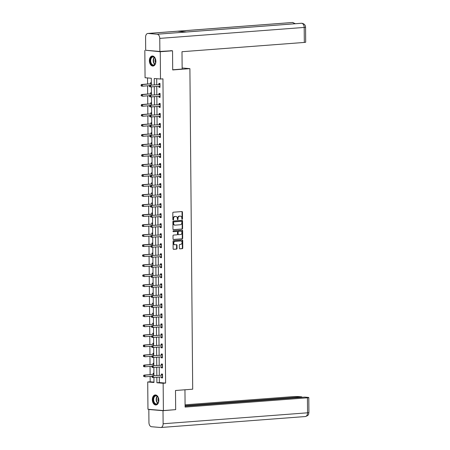 <?xml version="1.0" encoding="UTF-8"?>
<svg xmlns="http://www.w3.org/2000/svg" width="450" height="450" viewBox="0 0 450 450"><rect width="100%" height="100%" fill="white"/><g stroke="black" fill="none" stroke-linecap="round" stroke-linejoin="round"><path stroke-width="0.67" d="M182.183 219.319A0.444 0.337 94.8 0 0 182.514 218.852L182.458 212.153A0.63 0.484 94.8 0 0 181.969 211.562L173.289 212.22A0.63 0.484 94.8 0 0 172.817 212.884L172.873 219.583A0.444 0.337 94.8 0 0 173.548 219.532L173.542 218.666A2.025 1.541 94.8 0 1 175.067 216.534L175.787 216.478A2.025 1.541 94.8 0 1 175.978 216.478A2.025 1.541 94.8 0 1 177.351 218.379L177.356 219.246A0.444 0.337 94.8 0 0 178.031 219.195L178.026 218.329A2.025 1.541 94.8 0 1 179.55 216.191L180.276 216.135A2.025 1.541 94.8 0 1 180.461 216.135A2.025 1.541 94.8 0 1 181.834 218.036L181.839 218.903A0.444 0.337 94.8 0 0 182.183 219.319M181.941 219.206A0.444 0.337 94.8 0 0 182.098 218.818L182.042 212.119A0.63 0.484 94.8 0 0 181.772 211.573M172.974 219.887A0.444 0.337 94.8 0 0 173.132 219.499L173.121 218.632L173.542 218.666M177.458 219.549A0.444 0.337 94.8 0 0 177.615 219.156L177.609 218.289L178.026 218.329M152.331 399.684A5.029 3.24 85.7 0 1 155.205 394.948A5.029 3.24 85.7 0 1 158.839 400.236A5.029 3.24 85.7 0 1 155.964 404.972A5.029 3.24 85.7 0 1 152.331 399.684M149.377 60.756A5.029 3.24 85.7 0 1 152.246 56.019A5.029 3.24 85.7 0 1 155.88 61.307A5.029 3.24 85.7 0 1 153.006 66.043A5.029 3.24 85.7 0 1 149.377 60.756M179.37 248.259A0.63 0.484 94.8 0 0 179.859 248.85L182.295 248.67A0.63 0.484 94.8 0 0 182.773 248.001L182.706 240.559A0.63 0.484 94.8 0 0 182.216 239.968L173.537 240.626A0.63 0.484 94.8 0 0 173.064 241.29L173.126 248.732A0.63 0.484 94.8 0 0 173.616 249.328L176.558 249.103A0.63 0.484 94.8 0 0 177.036 248.434L177.007 245.25A0.63 0.484 94.8 0 0 176.518 244.659L175.061 244.766A1.693 1.288 94.8 0 1 174.904 244.766A1.693 1.288 94.8 0 1 173.756 243.079A1.693 1.288 94.8 0 1 175.028 241.397L180.743 240.964A1.693 1.288 94.8 0 1 180.9 240.964A1.693 1.288 94.8 0 1 182.047 242.651A1.693 1.288 94.8 0 1 180.771 244.333L179.82 244.406A0.63 0.484 94.8 0 0 179.342 245.076L179.37 248.259M170.713 50.642L172.536 50.799L172.704 69.941L189.9 68.636L192.696 389.194L175.5 390.493L175.669 409.641L163.389 410.569L147.954 409.264L147.718 381.966L153.973 382.494L153.928 377.471M172.536 50.799L160.256 51.727L160.493 79.031L154.237 78.502L154.294 84.859M159.3 377.066L159.351 382.556L165.606 383.085L162.951 78.846L160.493 79.031M165.606 383.085L163.148 383.271L163.389 410.569M182.126 229.056A0.63 0.484 94.8 0 0 182.599 228.392L182.537 220.95A0.63 0.484 94.8 0 0 182.047 220.354L173.368 221.012A0.63 0.484 94.8 0 0 172.89 221.681L172.958 229.123A0.63 0.484 94.8 0 0 173.441 229.714L181.704 229.022A0.63 0.484 94.8 0 0 182.183 228.352L182.121 220.916A0.63 0.484 94.8 0 0 181.845 220.371M182.621 230.754L182.683 238.196A0.63 0.484 94.8 0 1 182.211 238.86L173.531 239.524A0.63 0.484 94.8 0 1 173.042 238.928L173.014 235.744A0.63 0.484 94.8 0 1 173.492 235.074L177.013 234.81A0.63 0.484 94.8 0 0 177.486 234.141L177.469 232.031A0.63 0.484 94.8 0 0 176.979 231.435L173.317 231.711A0.444 0.337 94.8 0 1 173.306 230.833L182.132 230.164A0.63 0.484 94.8 0 1 182.621 230.754L182.205 230.721L182.267 238.162L182.683 238.196M189.9 68.636L182.143 67.978M156.701 78.711L156.752 84.673M156.769 86.445L156.836 94.697M156.853 96.469L156.926 104.715M156.943 106.487L157.011 114.739M157.028 116.511L157.101 124.757M157.118 126.529L157.191 134.781M157.202 136.553L157.275 144.799M157.292 146.576L157.365 154.822M157.376 156.594L157.449 164.846M157.466 166.618L157.539 174.864M157.551 176.636L157.624 184.888M157.641 186.66L157.714 194.906M157.731 196.684L157.798 204.93M157.815 206.702L157.888 214.948M157.905 216.726L157.972 224.972M157.989 226.744L158.062 234.996M158.079 236.768L158.153 245.014M158.164 246.786L158.237 255.037M158.254 256.809L158.327 265.056M158.338 266.833L158.411 275.079M158.428 276.851L158.501 285.097M158.513 286.875L158.586 295.121M158.602 296.893L158.676 305.145M158.692 306.917L158.76 315.163M158.777 316.935L158.85 325.187M158.867 326.959L158.934 335.205M158.951 336.983L159.024 345.229M159.041 347.001L159.114 355.252M159.126 357.024L159.199 365.271M159.216 367.043L159.289 375.294M158.951 86.282L158.963 87.238L160.003 87.323L159.969 83.469L158.929 83.385L158.934 84.42M159.041 96.3L159.047 97.256L160.093 97.346L160.059 93.493L159.013 93.403L159.024 94.444M159.126 106.324L159.137 107.28L160.178 107.37L160.144 103.511L159.103 103.427L159.109 104.468M159.216 116.342L159.221 117.304L160.268 117.388L160.234 113.535L159.188 113.445L159.199 114.486M159.3 126.366L159.311 127.322L160.352 127.412L160.318 123.559L159.278 123.469L159.289 124.509M159.39 136.389L159.396 137.346L160.442 137.43L160.408 133.577L159.362 133.487L159.373 134.528M159.48 146.407L159.486 147.364L160.526 147.454L160.493 143.601L159.452 143.511L159.463 144.551M159.564 156.431L159.576 157.388L160.616 157.477L160.583 153.619L159.542 153.534L159.547 154.569M159.654 166.449L159.66 167.406L160.701 167.496L160.667 163.643L159.626 163.553L159.638 164.593M159.739 176.473L159.75 177.429L160.791 177.519L160.757 173.661L159.716 173.576L159.722 174.617M159.829 186.491L159.834 187.453L160.881 187.537L160.847 183.684L159.801 183.594L159.812 184.635M159.913 196.515L159.924 197.471L160.965 197.561L160.931 193.708L159.891 193.618L159.896 194.659M160.003 206.539L160.009 207.495L161.055 207.579L161.021 203.726L159.975 203.642L159.986 204.677M160.088 216.557L160.099 217.513L161.139 217.603L161.106 213.75L160.065 213.66L160.071 214.701M160.178 226.581L160.183 227.537L161.229 227.627L161.196 223.768L160.149 223.684L160.161 224.724M160.262 236.599L160.273 237.555L161.314 237.645L161.28 233.792L160.239 233.702L160.251 234.743M160.352 246.623L160.357 247.579L161.404 247.669L161.37 243.81L160.324 243.726L160.335 244.766M160.442 256.641L160.447 257.602L161.488 257.687L161.454 253.834L160.414 253.744L160.425 254.784M160.526 266.664L160.537 267.621L161.578 267.711L161.544 263.858L160.504 263.767L160.509 264.808M160.616 276.688L160.622 277.644L161.662 277.729L161.629 273.876L160.588 273.791L160.599 274.826M160.701 286.706L160.712 287.662L161.752 287.752L161.719 283.899L160.678 283.809L160.684 284.85M160.791 296.73L160.796 297.686L161.843 297.776L161.809 293.918L160.763 293.833L160.774 294.874M160.875 306.748L160.886 307.704L161.927 307.794L161.893 303.941L160.852 303.851L160.858 304.892M160.965 316.772L160.971 317.728L162.017 317.818L161.983 313.965L160.937 313.875L160.948 314.916M161.049 326.796L161.061 327.752L162.101 327.836L162.067 323.983L161.027 323.893L161.032 324.934M161.139 336.814L161.145 337.77L162.191 337.86L162.157 334.007L161.111 333.917L161.123 334.957M161.224 346.838L161.235 347.794L162.276 347.878L162.242 344.025L161.201 343.941L161.213 344.976M161.314 356.856L161.319 357.812L162.366 357.902L162.332 354.049L161.291 353.959L161.297 354.999M161.404 366.879L161.409 367.836L162.45 367.926L162.416 364.067L161.376 363.983L161.387 365.023M161.488 376.897L161.499 377.859L162.54 377.944L162.506 374.091L161.466 374.001L161.471 375.041M147.521 77.934L147.578 84.032M147.594 85.804L147.662 94.05M147.679 95.828L147.752 104.074M147.769 105.846L147.842 114.092M147.853 115.869L147.926 124.116M147.943 125.888L148.016 134.139M148.028 135.911L148.101 144.157M148.118 145.929L148.191 154.181M148.202 155.953L148.275 164.199M148.292 165.977L148.365 174.223M148.382 175.995L148.449 184.247M148.466 186.019L148.539 194.265M148.556 196.037L148.624 204.289M148.641 206.061L148.714 214.307M148.731 216.079L148.804 224.331M148.815 226.102L148.888 234.349M148.905 236.126L148.978 244.373M148.989 246.144L149.062 254.396M149.079 256.168L149.153 264.414M149.164 266.186L149.237 274.438M149.254 276.21L149.327 284.456M149.344 286.234L149.411 294.48M149.428 296.252L149.501 304.498M149.518 306.276L149.586 314.522M149.602 316.294L149.676 324.546M149.692 326.317L149.766 334.564M149.777 336.336L149.85 344.588M149.867 346.359L149.94 354.606M149.951 356.383L150.024 364.629M150.041 366.401L150.114 374.647M150.131 376.425L150.176 381.78L153.973 382.101M151.357 82.744L150.587 82.676L150.598 83.717M151.447 92.762L150.671 92.7L150.683 93.741M151.532 102.786L150.761 102.718L150.773 103.759M151.622 112.809L150.851 112.742L150.857 113.782M151.706 122.828L150.936 122.76L150.947 123.801M151.796 132.851L151.026 132.784L151.031 133.824M151.881 142.869L151.11 142.808L151.121 143.848M151.971 152.893L151.2 152.826L151.206 153.866M152.061 162.911L151.284 162.849L151.296 163.89M152.145 172.935L151.374 172.868L151.38 173.908M152.235 182.959L151.459 182.891L151.47 183.932M152.319 192.977L151.549 192.915L151.56 193.95M152.409 203.001L151.633 202.933L151.644 203.974M152.494 213.019L151.723 212.957L151.734 213.998M152.584 223.042L151.813 222.975L151.819 224.016M152.668 233.061L151.898 232.999L151.909 234.039M152.758 243.084L151.987 243.017L151.993 244.058M152.848 253.108L152.072 253.041L152.083 254.081M152.933 263.126L152.162 263.064L152.167 264.099M153.023 273.15L152.246 273.082L152.257 274.123M153.107 283.168L152.336 283.106L152.342 284.147M153.197 293.192L152.421 293.124L152.432 294.165M153.281 303.21L152.511 303.148L152.522 304.189M153.371 313.234L152.601 313.166L152.606 314.207M153.456 323.257L152.685 323.19L152.696 324.231M153.546 333.276L152.775 333.214L152.781 334.249M153.63 343.299L152.859 343.232L152.871 344.272M153.72 353.317L152.949 353.256L152.955 354.296M153.81 363.341L153.034 363.274L153.045 364.314M153.894 373.365L153.124 373.298L153.129 374.338M146.273 50.316L160.256 51.727M150.176 381.78L147.718 381.966M151.38 85.078L151.318 78.255L145.063 77.726L144.827 50.422M153.917 375.699L153.844 367.453M153.827 365.681L153.754 357.429M153.743 355.657L153.669 347.411M153.653 345.634L153.579 337.387M153.568 335.616L153.495 327.364M153.478 325.592L153.405 317.346M153.388 315.574L153.321 307.322M153.304 305.55L153.231 297.304M153.214 295.526L153.146 287.28M153.129 285.508L153.056 277.262M153.039 275.484L152.966 267.238M152.955 265.466L152.882 257.214M152.865 255.442L152.792 247.196M152.781 245.424L152.708 237.172M152.691 235.401L152.618 227.154M152.606 225.377L152.533 217.131M152.516 215.359L152.443 207.112M152.426 205.335L152.359 197.089M152.342 195.317L152.269 187.065M152.252 185.293L152.184 177.047M152.167 175.275L152.094 167.023M152.078 165.251L152.004 157.005M151.993 155.227L151.92 146.981M151.903 145.209L151.83 136.957M151.819 135.186L151.746 126.939M151.729 125.168L151.656 116.916M151.639 115.144L151.571 106.897M151.554 105.126L151.481 96.874M151.464 95.102L151.397 86.856M156.847 377.252L156.893 382.742L163.148 383.271M154.311 86.631L154.384 94.883M154.395 96.654L154.468 104.901M154.485 106.672L154.558 114.924M154.569 116.696L154.643 124.942M154.659 126.72L154.732 134.966M154.749 136.738L154.817 144.99M154.834 146.762L154.907 155.008M154.924 156.78L154.991 165.032M155.008 166.804L155.081 175.05M155.098 176.822L155.171 185.074M155.183 186.846L155.256 195.092M155.273 196.869L155.346 205.116M155.357 206.888L155.43 215.139M155.447 216.911L155.52 225.157M155.537 226.929L155.604 235.181M155.621 236.953L155.694 245.199M155.711 246.977L155.779 255.223M155.796 256.995L155.869 265.241M155.886 267.019L155.959 275.265M155.97 277.037L156.043 285.289M156.06 287.061L156.133 295.307M156.144 297.079L156.218 305.331M156.234 307.103L156.308 315.349M156.319 317.126L156.392 325.373M156.409 327.144L156.482 335.391M156.499 337.168L156.566 345.414M156.583 347.186L156.656 355.438M156.673 357.21L156.741 365.456M156.757 367.228L156.831 375.48M159.351 382.556L156.893 382.742M158.963 87.238L160.003 87.159M159.047 97.256L160.088 97.177M159.137 107.28L160.178 107.201M159.221 117.304L160.262 117.219M159.311 127.322L160.352 127.243M159.396 137.346L160.442 137.267M159.486 147.364L160.526 147.285M159.576 157.388L160.616 157.309M159.66 167.406L160.701 167.327M159.75 177.429L160.791 177.351M159.834 187.453L160.875 187.374M159.924 197.471L160.965 197.393M160.009 207.495L161.049 207.416M160.099 217.513L161.139 217.434M160.183 227.537L161.224 227.458M160.273 237.555L161.314 237.476M160.357 247.579L161.404 247.5M160.447 257.602L161.488 257.524M160.537 267.621L161.578 267.542M160.622 277.644L161.662 277.566M160.712 287.662L161.752 287.584M160.796 297.686L161.837 297.608M160.886 307.704L161.927 307.626M160.971 317.728L162.011 317.649M161.061 327.752L162.101 327.673M161.145 337.77L162.186 337.691M161.235 347.794L162.276 347.715M161.319 357.812L162.366 357.733M161.409 367.836L162.45 367.757M161.499 377.859L162.54 377.775M180.231 216.135A2.025 1.541 94.8 0 0 180.045 216.101A2.025 1.541 94.8 0 0 179.854 216.101L180.276 216.135M177.609 218.289A2.025 1.541 94.8 0 1 179.134 216.157L179.854 216.101M175.748 216.472A2.025 1.541 94.8 0 0 175.562 216.444A2.025 1.541 94.8 0 0 175.371 216.444L175.787 216.478M173.121 218.632A2.025 1.541 94.8 0 1 174.651 216.495L175.371 216.444M173.227 229.663L181.704 229.022M181.868 221.692A0.444 0.337 94.8 0 0 181.524 221.276L173.908 221.856A0.444 0.337 94.8 0 0 173.571 222.322L173.582 223.239A2.025 1.541 94.8 0 0 174.954 225.141A2.025 1.541 94.8 0 0 175.14 225.141L180.349 224.741A2.025 1.541 94.8 0 0 181.873 222.609L181.868 221.692M181.187 221.248A0.444 0.337 94.8 0 0 181.108 221.243L181.524 221.276M174.954 225.141L174.538 225.101A2.025 1.541 94.8 0 1 173.166 223.206L173.154 222.289A0.444 0.337 94.8 0 1 173.486 221.822L181.108 221.243M173.312 239.473L181.794 238.826A0.63 0.484 94.8 0 0 182.267 238.162M176.681 231.412A0.63 0.484 94.8 0 0 176.563 231.401L173.138 231.66M180.664 234.534A1.693 1.288 94.8 0 0 181.935 232.852A1.693 1.288 94.8 0 0 180.793 231.159A1.693 1.288 94.8 0 0 180.636 231.159L178.622 231.311A0.63 0.484 94.8 0 0 178.144 231.981L178.161 234.09A0.63 0.484 94.8 0 0 178.65 234.686L180.664 234.534M180.529 231.148A1.693 1.288 94.8 0 0 180.377 231.126A1.693 1.288 94.8 0 0 180.219 231.126L180.636 231.159M178.532 234.675L178.234 234.647A0.63 0.484 94.8 0 1 177.744 234.056L177.727 231.941A0.63 0.484 94.8 0 1 178.206 231.278L180.219 231.126M182.205 230.721A0.63 0.484 94.8 0 0 181.935 230.175M180.641 240.953A1.693 1.288 94.8 0 0 180.484 240.924A1.693 1.288 94.8 0 0 180.326 240.924L180.743 240.964M174.639 244.732A1.693 1.288 94.8 0 1 174.482 244.732A1.693 1.288 94.8 0 1 173.34 243.039A1.693 1.288 94.8 0 1 174.611 241.357L180.326 240.924M173.396 249.278L176.141 249.069A0.63 0.484 94.8 0 0 176.614 248.4L176.586 245.216A0.63 0.484 94.8 0 0 176.316 244.671M179.64 248.799L181.879 248.631A0.63 0.484 94.8 0 0 182.357 247.967L182.289 240.525A0.63 0.484 94.8 0 0 182.019 239.979M151.363 83.25L150.525 83.762A0.647 0.489 -85.2 0 1 150.339 83.818L141.401 84.499L142.442 84.589L142.459 86.192L149.479 85.663M150.339 83.818L142.442 84.589L141.081 85.056L141.086 85.697L141.502 85.736L141.497 85.089M141.502 85.736L142.459 86.192L141.412 86.108L141.086 85.697M141.081 85.056L141.401 84.499M159.722 84.617L149.743 85.202L159.722 84.617A0.647 0.489 94.8 0 0 159.907 84.555L159.981 84.51M149.833 85.798L150.784 85.292L150.795 86.901L149.754 86.811L149.422 86.406L149.839 86.439L149.833 85.798L149.417 85.759L149.422 86.406M159.992 86.288L159.924 86.254A0.647 0.489 94.8 0 0 159.739 86.22L150.795 86.901L149.839 86.439M158.681 84.527A0.647 0.489 94.8 0 0 158.867 84.465L159.975 83.796M159.998 86.664L159.109 86.271M149.743 85.202L149.417 85.759M150.604 62.966A4.348 2.801 85.7 0 1 151.408 57.285A4.348 2.801 85.7 0 1 155.199 58.494A4.348 2.801 85.7 0 1 155.441 59.04A4.348 2.801 85.7 0 1 155.554 63.157A4.348 2.801 85.7 0 1 153.141 65.346A4.348 2.801 85.7 0 1 150.604 62.966M155.244 58.579A4.027 2.599 -94.3 0 0 152.961 56.97A4.027 2.599 -94.3 0 0 151.026 62.803A4.027 2.599 -94.3 0 0 153.574 65.002A4.027 2.599 -94.3 0 0 155.582 63.068M155.362 58.849A2.869 1.851 -94.3 0 0 155.256 62.004A2.869 1.851 -94.3 0 0 155.661 62.781M152.618 56.025A4.995 3.217 -94.3 0 0 150.244 63.259A4.995 3.217 -94.3 0 0 153.371 65.987M153.557 401.895A4.348 2.801 85.7 0 1 154.361 396.214A4.348 2.801 85.7 0 1 158.158 397.423A4.348 2.801 85.7 0 1 158.4 397.969A4.348 2.801 85.7 0 1 158.513 402.086A4.348 2.801 85.7 0 1 156.099 404.274A4.348 2.801 85.7 0 1 153.557 401.895M158.203 397.507A4.027 2.599 -94.3 0 0 155.919 395.899A4.027 2.599 -94.3 0 0 153.984 401.732A4.027 2.599 -94.3 0 0 156.527 403.931A4.027 2.599 -94.3 0 0 158.541 401.996M158.321 397.777A2.869 1.851 -94.3 0 0 158.214 400.933A2.869 1.851 -94.3 0 0 158.619 401.709M155.576 394.954A4.995 3.217 -94.3 0 0 153.203 402.182A4.995 3.217 -94.3 0 0 156.33 404.916M172.704 69.778L182.149 69.058L181.997 51.716L304.324 42.435L304.194 27.433L159.761 38.391L159.874 51.463L171.911 50.743M159.761 38.391A3.966 2.554 -94.3 0 0 157.162 34.223L186.638 31.989L177.587 31.224L148.112 33.457L157.162 34.223M148.112 33.457A3.966 2.554 -94.3 0 0 147.847 33.457A3.966 2.554 -94.3 0 0 145.581 37.193L145.693 50.265L159.874 51.463M305.561 27.191C305.483 25.099 304.284 23.788 301.956 23.271L301.596 23.265A3.966 2.554 -94.3 0 1 304.194 27.433A3.864 0.304 -0.5 0 0 305.561 27.191L305.691 42.188A3.864 0.304 179.5 0 1 304.324 42.435M294.339 23.799A3.966 2.554 -94.3 0 0 292.545 22.5L295.402 23.721M184.95 389.779L185.102 407.087L307.429 397.806A3.864 0.304 -0.5 0 0 308.79 397.564A3.864 0.304 -0.5 0 0 307.873 397.373L304.768 397.108L185.091 406.187M305.027 416.543A3.966 2.554 -94.3 0 0 305.291 416.543L160.858 427.5A3.966 2.554 -94.3 0 1 160.594 427.5L151.543 426.735A3.966 2.554 -94.3 0 1 148.944 422.567L148.832 409.494L149.782 409.421M160.858 427.5A3.966 2.554 -94.3 0 0 163.125 423.765L163.007 410.692L148.832 409.494M301.809 397.333L301.804 396.861L298.699 396.596A3.864 0.304 -0.5 0 0 293.248 396.608L185.079 404.814M301.804 396.861L185.091 405.714M163.007 410.692L174.471 409.731M151.453 93.274L150.609 93.78A0.647 0.489 -85.2 0 1 150.429 93.842L141.486 94.522L142.532 94.607L142.543 96.216L149.563 95.681M150.429 93.842L142.532 94.607L141.165 95.079L141.171 95.721L141.587 95.754L141.581 95.113M141.587 95.754L142.543 96.216L141.171 95.721M141.165 95.079L141.486 94.522M151.537 103.297L150.699 103.804A0.647 0.489 -85.2 0 1 150.514 103.866L141.576 104.541L142.616 104.631L142.633 106.234L149.653 105.705M150.514 103.866L142.616 104.631L141.255 105.097L141.261 105.739L141.677 105.778L141.671 105.131M141.677 105.778L142.633 106.234L141.587 106.149L141.261 105.739M141.255 105.097L141.576 104.541M159.812 94.635L149.828 95.226L159.812 94.635A0.647 0.489 94.8 0 0 159.992 94.573L160.065 94.534M149.923 95.816L150.868 95.316L150.885 96.919L149.844 96.834L149.513 96.424L149.929 96.457L149.923 95.816L149.507 95.782L149.513 96.424M160.082 96.306L160.009 96.272A0.647 0.489 94.8 0 0 159.823 96.244L150.885 96.919L149.929 96.457M158.771 94.545A0.647 0.489 94.8 0 0 158.951 94.489L160.059 93.819M160.088 96.688L159.199 96.289M149.828 95.226L149.507 95.782M159.902 104.659L149.917 105.249L159.902 104.659A0.647 0.489 94.8 0 0 160.082 104.597L160.155 104.552M150.013 105.84L150.958 105.334L150.969 106.942L149.929 106.853L149.597 106.448L150.019 106.481L150.013 105.84L149.591 105.806L149.597 106.448M160.172 106.329L160.099 106.296A0.647 0.489 94.8 0 0 159.913 106.262L150.969 106.942L150.019 106.481M158.856 104.569A0.647 0.489 94.8 0 0 159.041 104.507L160.149 103.837M160.172 106.706L159.283 106.312M149.917 105.249L149.591 105.806M151.627 113.316L150.784 113.822A0.647 0.489 -85.2 0 1 150.604 113.884L141.66 114.564L142.706 114.649L142.718 116.258L149.737 115.723M150.604 113.884L142.706 114.649L141.339 115.121L141.345 115.763L141.761 115.796L141.756 115.155M141.761 115.796L142.718 116.258L141.345 115.763M141.339 115.121L141.66 114.564M151.712 123.339L150.874 123.846A0.647 0.489 -85.2 0 1 150.688 123.907L141.75 124.582L142.791 124.672L142.808 126.281L149.828 125.747M150.688 123.907L142.791 124.672L141.429 125.139L141.435 125.786L141.851 125.82L141.846 125.179M141.851 125.82L142.808 126.281L141.435 125.786M141.429 125.139L141.75 124.582M151.802 133.358L150.964 133.869A0.647 0.489 -85.2 0 1 150.778 133.926L141.834 134.606L142.881 134.696L142.892 136.299L149.912 135.765M150.778 133.926L142.881 134.696L141.514 135.163L141.519 135.804L141.936 135.838L141.93 135.197M141.936 135.838L142.892 136.299L141.519 135.804M141.514 135.163L141.834 134.606M159.986 114.677L150.002 115.267L159.986 114.677A0.647 0.489 94.8 0 0 160.172 114.621L160.239 114.576M150.097 115.858L151.048 115.358L151.059 116.961L150.019 116.876L149.687 116.466L150.103 116.505L150.097 115.858L149.681 115.824L149.687 116.466M160.256 116.347L160.183 116.319A0.647 0.489 94.8 0 0 160.003 116.286L151.059 116.961L150.103 116.505M158.946 114.593A0.647 0.489 94.8 0 0 159.126 114.531L160.234 113.861M160.262 116.73L159.373 116.331M150.002 115.267L149.681 115.824M160.076 124.701L150.092 125.291L160.076 124.701A0.647 0.489 94.8 0 0 160.256 124.639L160.329 124.594M150.188 125.882L151.132 125.376L151.149 126.984L150.103 126.894L149.777 126.489L150.193 126.523L150.188 125.882L149.771 125.848L149.777 126.489M160.346 126.371L160.273 126.337A0.647 0.489 94.8 0 0 160.088 126.304L151.149 126.984L150.193 126.523M159.03 124.611A0.647 0.489 94.8 0 0 159.216 124.549L160.324 123.879M160.346 126.754L159.458 126.354M150.092 125.291L149.771 125.848M160.161 134.719L150.176 135.309L160.161 134.719A0.647 0.489 94.8 0 0 160.346 134.662L160.414 134.618M150.272 135.906L151.222 135.399L151.234 137.008L150.193 136.918L149.861 136.513L150.278 136.547L150.272 135.906L149.856 135.866L149.861 136.513M160.431 136.395L160.357 136.361A0.647 0.489 94.8 0 0 160.178 136.328L151.234 137.008L150.278 136.547M159.12 134.634A0.647 0.489 94.8 0 0 159.3 134.572L160.408 133.903M160.436 136.772L159.547 136.373M150.176 135.309L149.856 135.866M151.886 143.381L151.048 143.888A0.647 0.489 -85.2 0 1 150.868 143.949L141.924 144.63L142.965 144.714L142.982 146.323L150.002 145.789M150.868 143.949L142.965 144.714L141.604 145.187L141.609 145.828L142.026 145.862L142.02 145.221M142.026 145.862L142.982 146.323L141.609 145.828M141.604 145.187L141.924 144.63M160.251 144.743L150.266 145.333L160.251 144.743A0.647 0.489 94.8 0 0 160.431 144.681L160.504 144.641M150.362 145.924L151.307 145.423L151.324 147.026L150.278 146.936L149.951 146.531L150.368 146.565L150.362 145.924L149.946 145.89L149.951 146.531M160.521 146.413L160.447 146.379A0.647 0.489 94.8 0 0 160.262 146.351L151.324 147.026L150.368 146.565M159.204 144.653A0.647 0.489 94.8 0 0 159.39 144.596L160.498 143.921M160.521 146.796L159.632 146.396M150.266 145.333L149.946 145.89M151.976 153.405L151.138 153.911A0.647 0.489 -85.2 0 1 150.953 153.973L142.014 154.648L143.055 154.738L143.066 156.341L150.092 155.812M150.953 153.973L143.055 154.738L141.688 155.205L141.694 155.846L142.11 155.886L142.104 155.239M142.11 155.886L143.066 156.341L142.026 156.257L141.694 155.846M141.688 155.205L142.014 154.648M160.335 154.766L150.351 155.357L160.335 154.766A0.647 0.489 94.8 0 0 160.521 154.704L160.594 154.659M150.446 155.947L151.397 155.441L151.408 157.05L150.368 156.96L150.036 156.555L150.452 156.589L150.446 155.947L150.03 155.908L150.036 156.555M160.605 156.437L160.532 156.403A0.647 0.489 94.8 0 0 160.352 156.369L151.408 157.05L150.452 156.589M159.294 154.676A0.647 0.489 94.8 0 0 159.474 154.614L160.583 153.945M160.611 156.814L159.722 156.42M150.351 155.357L150.03 155.908M152.061 163.423L151.222 163.929A0.647 0.489 -85.2 0 1 151.042 163.991L142.099 164.672L143.139 164.756L143.156 166.365L150.176 165.831M151.042 163.991L143.139 164.756L141.778 165.229L141.784 165.87L142.2 165.904L142.194 165.263M142.2 165.904L143.156 166.365L141.784 165.87M141.778 165.229L142.099 164.672M160.425 164.784L150.441 165.375L160.425 164.784A0.647 0.489 94.8 0 0 160.605 164.722L160.678 164.683M150.536 165.966L151.481 165.465L151.498 167.068L150.452 166.984L150.126 166.573L150.542 166.612L150.536 165.966L150.12 165.932L150.126 166.573M160.695 166.455L160.622 166.421A0.647 0.489 94.8 0 0 160.436 166.393L151.498 167.068L150.542 166.612M159.379 164.7A0.647 0.489 94.8 0 0 159.564 164.638L160.672 163.969M160.695 166.838L159.812 166.438M150.441 165.375L150.12 165.932M152.151 173.447L151.312 173.953A0.647 0.489 -85.2 0 1 151.127 174.015L142.189 174.69L143.229 174.78L143.241 176.383L150.266 175.854M151.127 174.015L143.229 174.78L141.862 175.247L141.868 175.888L142.29 175.928L142.284 175.286M142.29 175.928L143.241 176.383L142.2 176.299L141.868 175.888M141.862 175.247L142.189 174.69M160.509 174.808L150.525 175.399L160.509 174.808A0.647 0.489 94.8 0 0 160.695 174.746L160.768 174.701M150.621 175.989L151.571 175.483L151.583 177.092L150.542 177.002L150.21 176.597L150.626 176.631L150.621 175.989L150.204 175.956L150.21 176.597M160.779 176.479L160.712 176.445A0.647 0.489 94.8 0 0 160.526 176.411L151.583 177.092L150.626 176.631M159.469 174.718A0.647 0.489 94.8 0 0 159.654 174.656L160.763 173.987M160.785 176.856L159.896 176.462M150.525 175.399L150.204 175.956M152.235 183.465L151.397 183.977A0.647 0.489 -85.2 0 1 151.217 184.033L142.273 184.714L143.319 184.804L143.331 186.407L150.351 185.873M151.217 184.033L143.319 184.804L141.953 185.271L141.958 185.912L142.374 185.946L142.369 185.304M142.374 185.946L143.331 186.407L141.958 185.912M141.953 185.271L142.273 184.714M160.599 184.826L150.615 185.417L160.599 184.826A0.647 0.489 94.8 0 0 160.779 184.77L160.852 184.725M150.711 186.007L151.656 185.507L151.672 187.11L150.626 187.026L150.3 186.615L150.716 186.654L150.711 186.007L150.294 185.974L150.3 186.615M160.869 186.497L160.796 186.469A0.647 0.489 94.8 0 0 160.611 186.435L151.672 187.11L150.716 186.654M159.559 184.742A0.647 0.489 94.8 0 0 159.739 184.68L160.847 184.011M160.875 186.879L159.986 186.48M150.615 185.417L150.294 185.974M152.325 193.489L151.487 193.995A0.647 0.489 -85.2 0 1 151.301 194.057L142.363 194.732L143.404 194.822L143.421 196.431L150.441 195.896M151.301 194.057L143.404 194.822L142.043 195.289L142.048 195.936L142.464 195.969L142.459 195.328M142.464 195.969L143.421 196.431L142.048 195.936M142.043 195.289L142.363 194.732M160.684 194.85L150.705 195.441L160.684 194.85A0.647 0.489 94.8 0 0 160.869 194.788L160.942 194.743M150.801 196.031L151.746 195.525L151.757 197.134L150.716 197.044L150.384 196.639L150.801 196.672L150.801 196.031L150.379 195.998L150.384 196.639M160.954 196.521L160.886 196.487A0.647 0.489 94.8 0 0 160.701 196.453L151.757 197.134L150.801 196.672M159.643 194.76A0.647 0.489 94.8 0 0 159.829 194.704L160.937 194.029M160.959 196.903L160.071 196.504M150.705 195.441L150.379 195.998M152.415 203.507L151.571 204.019A0.647 0.489 -85.2 0 1 151.391 204.075L142.447 204.756L143.494 204.846L143.505 206.449L150.525 205.914M151.391 204.075L143.494 204.846L142.127 205.312L142.132 205.954L142.549 205.987L142.543 205.346M142.549 205.987L143.505 206.449L142.464 206.364L142.132 205.954M142.127 205.312L142.447 204.756M160.774 204.868L150.789 205.459L160.774 204.868A0.647 0.489 94.8 0 0 160.959 204.812L161.027 204.767M150.885 206.055L151.83 205.549L151.847 207.157L150.806 207.067L150.474 206.662L150.891 206.696L150.885 206.055L150.469 206.016L150.474 206.662M161.044 206.544L160.971 206.511A0.647 0.489 94.8 0 0 160.785 206.477L151.847 207.157L150.891 206.696M159.733 204.784A0.647 0.489 94.8 0 0 159.913 204.722L161.021 204.053M161.049 206.921L160.161 206.522M150.789 205.459L150.469 206.016M152.499 213.531L151.661 214.037A0.647 0.489 -85.2 0 1 151.476 214.099L142.537 214.779L143.578 214.864L143.595 216.472L150.615 215.938M152.505 214.189L143.578 214.864L142.217 215.336L142.222 215.977L142.639 216.011L142.633 215.37M142.639 216.011L143.595 216.472L142.222 215.977M142.217 215.336L142.537 214.779M160.864 214.892L150.879 215.482L160.864 214.892A0.647 0.489 94.8 0 0 161.044 214.83L161.117 214.791M150.975 216.073L151.92 215.572L151.931 217.176L150.891 217.086L150.559 216.681L150.981 216.714L150.975 216.073L150.553 216.039L150.559 216.681M161.134 216.562L161.061 216.529A0.647 0.489 94.8 0 0 160.875 216.501L151.931 217.176L150.981 216.714M159.817 214.802A0.647 0.489 94.8 0 0 160.003 214.746L161.111 214.076M161.134 216.945L160.245 216.546M150.879 215.482L150.553 216.039M152.589 223.554L151.746 224.061A0.647 0.489 -85.2 0 1 151.566 224.123L142.622 224.797L143.668 224.888L143.679 226.491L150.699 225.962M151.566 224.123L143.668 224.888L142.301 225.354L142.307 225.996L142.723 226.035L142.718 225.388M142.723 226.035L143.679 226.491L142.639 226.406L142.307 225.996M142.301 225.354L142.622 224.797M160.948 224.916L150.964 225.506L160.948 224.916A0.647 0.489 94.8 0 0 161.134 224.854L161.201 224.809M151.059 226.097L152.01 225.591L152.021 227.199L150.981 227.109L150.649 226.704L151.065 226.738L151.059 226.097L150.643 226.063L150.649 226.704M161.218 226.586L161.145 226.553A0.647 0.489 94.8 0 0 160.965 226.519L152.021 227.199L151.065 226.738M159.907 224.826A0.647 0.489 94.8 0 0 160.088 224.764L161.196 224.094M161.224 226.963L160.335 226.569M150.964 225.506L150.643 226.063M152.674 233.572L151.836 234.079A0.647 0.489 -85.2 0 1 151.65 234.141L142.712 234.821L143.752 234.906L143.769 236.514L150.789 235.98M151.65 234.141L143.752 234.906L142.391 235.378L142.397 236.019L142.813 236.053L142.808 235.412M142.813 236.053L143.769 236.514L142.397 236.019M142.391 235.378L142.712 234.821M161.038 234.934L151.054 235.524L161.038 234.934A0.647 0.489 94.8 0 0 161.218 234.872L161.291 234.833M151.149 236.115L152.094 235.614L152.111 237.218L151.065 237.133L150.739 236.722L151.155 236.762L151.149 236.115L150.733 236.081L150.739 236.722M161.308 236.604L161.235 236.576A0.647 0.489 94.8 0 0 161.049 236.542L152.111 237.218L151.155 236.762M159.992 234.849A0.647 0.489 94.8 0 0 160.178 234.787L161.286 234.118M161.308 236.987L160.419 236.588M151.054 235.524L150.733 236.081M152.764 243.596L151.926 244.102A0.647 0.489 -85.2 0 1 151.74 244.164L142.796 244.839L143.843 244.929L143.854 246.532L150.874 246.004M152.769 244.254L143.843 244.929L142.476 245.396L142.481 246.037L142.898 246.077L142.892 245.436M142.898 246.077L143.854 246.532L142.813 246.448L142.481 246.037M142.476 245.396L142.796 244.839M161.123 244.958L151.138 245.548L161.123 244.958A0.647 0.489 94.8 0 0 161.308 244.896L161.376 244.851M151.234 246.139L152.184 245.632L152.196 247.241L151.155 247.151L150.823 246.746L151.239 246.78L151.234 246.139L150.817 246.105L150.823 246.746M161.393 246.628L161.319 246.594A0.647 0.489 94.8 0 0 161.139 246.561L152.196 247.241L151.239 246.78M160.082 244.868A0.647 0.489 94.8 0 0 160.262 244.806L161.37 244.136M161.398 247.011L160.509 246.611M151.138 245.548L150.817 246.105M152.848 253.614L152.01 254.126A0.647 0.489 -85.2 0 1 151.83 254.183L142.886 254.863L143.927 254.953L143.944 256.556L150.964 256.022M151.83 254.183L143.927 254.953L142.566 255.42L142.571 256.061L142.987 256.095L142.982 255.454M142.987 256.095L143.944 256.556L142.571 256.061M142.566 255.42L142.886 254.863M161.213 254.976L151.228 255.566L161.213 254.976A0.647 0.489 94.8 0 0 161.393 254.919L161.466 254.874M151.324 256.162L152.269 255.656L152.286 257.259L151.239 257.175L150.913 256.764L151.329 256.804L151.324 256.162L150.907 256.123L150.913 256.764M161.482 256.646L161.409 256.618A0.647 0.489 94.8 0 0 161.224 256.584L152.286 257.259L151.329 256.804M160.166 254.891A0.647 0.489 94.8 0 0 160.352 254.829L161.46 254.16M161.482 257.029L160.599 256.629M151.228 255.566L150.907 256.123M152.938 263.638L152.1 264.144A0.647 0.489 -85.2 0 1 151.914 264.206L142.976 264.881L144.017 264.971L144.028 266.58L151.054 266.046M151.914 264.206L144.017 264.971L142.65 265.438L142.656 266.085L143.078 266.119L143.072 265.477M143.078 266.119L144.028 266.58L142.656 266.085M142.65 265.438L142.976 264.881M161.297 264.999L151.312 265.59L161.297 264.999A0.647 0.489 94.8 0 0 161.482 264.938L161.556 264.898M151.408 266.181L152.359 265.68L152.37 267.283L151.329 267.193L150.998 266.788L151.414 266.822L151.408 266.181L150.992 266.147L150.998 266.788M161.567 266.67L161.494 266.636A0.647 0.489 94.8 0 0 161.314 266.602L152.37 267.283L151.414 266.822M160.256 264.909A0.647 0.489 94.8 0 0 160.436 264.853L161.544 264.178M161.572 267.053L160.684 266.653M151.312 265.59L150.992 266.147M153.023 273.656L152.184 274.168A0.647 0.489 -85.2 0 1 152.004 274.224L143.061 274.905L144.101 274.995L144.118 276.598L151.138 276.069M152.004 274.224L144.101 274.995L142.74 275.462L142.746 276.103L143.162 276.137L143.156 275.496M143.162 276.137L144.118 276.598L142.746 276.103M142.74 275.462L143.061 274.905M161.387 275.023L151.403 275.608L161.387 275.023A0.647 0.489 94.8 0 0 161.567 274.961L161.64 274.916M151.498 276.204L152.443 275.698L152.46 277.307L151.414 277.217L151.088 276.812L151.504 276.846L151.498 276.204L151.082 276.165L151.088 276.812M161.657 276.694L161.584 276.66A0.647 0.489 94.8 0 0 161.398 276.626L152.46 277.307L151.504 276.846M160.341 274.933A0.647 0.489 94.8 0 0 160.526 274.871L161.634 274.202M161.657 277.071L160.774 276.677M151.403 275.608L151.082 276.165M153.112 283.68L152.274 284.186A0.647 0.489 -85.2 0 1 152.089 284.248L143.151 284.929L144.191 285.013L144.208 286.622L151.228 286.088M152.089 284.248L144.191 285.013L142.824 285.486L142.83 286.127L143.252 286.161L143.246 285.519M143.252 286.161L144.208 286.622L142.83 286.127M142.824 285.486L143.151 284.929M161.471 285.041L151.487 285.632L161.471 285.041A0.647 0.489 94.8 0 0 161.657 284.979L161.73 284.94M151.583 286.222L152.533 285.722L152.544 287.325L151.504 287.241L151.172 286.83L151.588 286.864L151.583 286.222L151.166 286.189L151.172 286.83M161.741 286.712L161.674 286.678A0.647 0.489 94.8 0 0 161.488 286.65L152.544 287.325L151.588 286.864M160.431 284.951A0.647 0.489 94.8 0 0 160.616 284.895L161.724 284.226M161.747 287.094L160.858 286.695M151.487 285.632L151.166 286.189M153.203 293.704L152.359 294.21A0.647 0.489 -85.2 0 1 152.179 294.272L143.235 294.947L144.281 295.037L144.292 296.64L151.312 296.111M152.179 294.272L144.281 295.037L142.914 295.504L142.92 296.145L143.336 296.184L143.331 295.537M143.336 296.184L144.292 296.64L143.252 296.556L142.92 296.145M142.914 295.504L143.235 294.947M161.561 295.065L151.577 295.656L161.561 295.065A0.647 0.489 94.8 0 0 161.741 295.003L161.814 294.958M151.672 296.246L152.618 295.74L152.634 297.349L151.594 297.259L151.262 296.854L151.678 296.887L151.672 296.246L151.256 296.213L151.262 296.854M161.831 296.736L161.758 296.702A0.647 0.489 94.8 0 0 161.572 296.668L152.634 297.349L151.678 296.887M160.521 294.975A0.647 0.489 94.8 0 0 160.701 294.913L161.809 294.244M161.837 297.113L160.948 296.719M151.577 295.656L151.256 296.213M153.287 303.722L152.449 304.228A0.647 0.489 -85.2 0 1 152.263 304.29L143.325 304.971L144.366 305.055L144.382 306.664L151.403 306.129M152.263 304.29L144.366 305.055L143.004 305.527L143.01 306.169L143.426 306.202L143.421 305.561M143.426 306.202L144.382 306.664L143.01 306.169M143.004 305.527L143.325 304.971M161.646 305.083L151.667 305.674L161.646 305.083A0.647 0.489 94.8 0 0 161.831 305.027L161.904 304.982M151.763 306.264L152.708 305.764L152.719 307.367L151.678 307.282L151.346 306.872L151.768 306.911L151.763 306.264L151.341 306.231L151.346 306.872M161.921 306.754L161.848 306.726A0.647 0.489 94.8 0 0 161.662 306.692L152.719 307.367L151.768 306.911M160.605 304.999A0.647 0.489 94.8 0 0 160.791 304.937L161.899 304.267M161.921 307.136L161.032 306.737M151.667 305.674L151.341 306.231M153.377 313.746L152.533 314.252A0.647 0.489 -85.2 0 1 152.353 314.314L143.409 314.989L144.456 315.079L144.467 316.688L151.487 316.153M152.353 314.314L144.456 315.079L143.089 315.546L143.094 316.192L143.511 316.226L143.505 315.585M143.511 316.226L144.467 316.688L143.094 316.192M143.089 315.546L143.409 314.989M161.736 315.107L151.751 315.697L161.736 315.107A0.647 0.489 94.8 0 0 161.921 315.045L161.989 315M151.847 316.288L152.792 315.782L152.809 317.391L151.768 317.301L151.436 316.896L151.852 316.929L151.847 316.288L151.431 316.254L151.436 316.896M162.006 316.777L161.933 316.744A0.647 0.489 94.8 0 0 161.752 316.71L152.809 317.391L151.852 316.929M160.695 315.017A0.647 0.489 94.8 0 0 160.875 314.955L161.983 314.286M162.011 317.16L161.123 316.761M151.751 315.697L151.431 316.254M153.461 323.764L152.623 324.276A0.647 0.489 -85.2 0 1 152.438 324.332L143.499 325.012L144.54 325.103L144.557 326.706L151.577 326.171M152.438 324.332L144.54 325.103L143.179 325.569L143.184 326.211L143.601 326.244L143.595 325.603M143.601 326.244L144.557 326.706L143.184 326.211M143.179 325.569L143.499 325.012M161.826 325.125L151.841 325.716L161.826 325.125A0.647 0.489 94.8 0 0 162.006 325.069L162.079 325.024M151.937 326.312L152.882 325.806L152.899 327.414L151.852 327.324L151.521 326.914L151.942 326.953L151.937 326.312L151.515 326.272L151.521 326.914M162.096 326.796L162.023 326.767A0.647 0.489 94.8 0 0 161.837 326.734L152.899 327.414L151.942 326.953M160.779 325.041A0.647 0.489 94.8 0 0 160.965 324.979L162.073 324.309M162.096 327.178L161.207 326.779M151.841 325.716L151.515 326.272M153.551 333.787L152.708 334.294A0.647 0.489 -85.2 0 1 152.528 334.356L143.584 335.031L144.63 335.121L144.641 336.729L151.661 336.195M152.528 334.356L144.63 335.121L143.263 335.588L143.269 336.234L143.685 336.268L143.679 335.627M143.685 336.268L144.641 336.729L143.269 336.234M143.263 335.588L143.584 335.031M161.91 335.149L151.926 335.739L161.91 335.149A0.647 0.489 94.8 0 0 162.096 335.087L162.163 335.048M152.021 336.33L152.972 335.829L152.983 337.433L151.942 337.343L151.611 336.938L152.027 336.971L152.021 336.33L151.605 336.296L151.611 336.938M162.18 336.819L162.107 336.786A0.647 0.489 94.8 0 0 161.927 336.752L152.983 337.433L152.027 336.971M160.869 335.059A0.647 0.489 94.8 0 0 161.049 335.002L162.157 334.327M162.186 337.202L161.297 336.803M151.926 335.739L151.605 336.296M153.636 343.806L152.797 344.317A0.647 0.489 -85.2 0 1 152.612 344.374L143.674 345.054L144.714 345.144L144.731 346.748L151.751 346.219M152.612 344.374L144.714 345.144L143.353 345.611L143.359 346.252L143.775 346.292L143.769 345.645M143.775 346.292L144.731 346.748L143.685 346.663L143.359 346.252M143.353 345.611L143.674 345.054M162 345.173L152.016 345.757L162 345.173A0.647 0.489 94.8 0 0 162.18 345.111L162.253 345.066M152.111 346.354L153.056 345.848L153.073 347.456L152.027 347.366L151.701 346.961L152.117 346.995L152.111 346.354L151.695 346.314L151.701 346.961M162.27 346.843L162.197 346.809A0.647 0.489 94.8 0 0 162.011 346.776L153.073 347.456L152.117 346.995M160.954 345.082A0.647 0.489 94.8 0 0 161.139 345.021L162.248 344.351M162.27 347.22L161.381 346.826M152.016 345.757L151.695 346.314M153.726 353.829L152.888 354.336A0.647 0.489 -85.2 0 1 152.702 354.397L143.758 355.078L144.804 355.162L144.816 356.771L151.836 356.237M152.702 354.397L144.804 355.162L143.438 355.635L143.443 356.276L143.859 356.31L143.854 355.669M143.859 356.31L144.816 356.771L143.443 356.276M143.438 355.635L143.758 355.078M162.084 355.191L152.1 355.781L162.084 355.191A0.647 0.489 94.8 0 0 162.27 355.129L162.338 355.089M152.196 356.372L153.146 355.871L153.157 357.474L152.117 357.39L151.785 356.979L152.201 357.013L152.196 356.372L151.779 356.338L151.785 356.979M162.354 356.861L162.281 356.827A0.647 0.489 94.8 0 0 162.101 356.799L153.157 357.474L152.201 357.013M161.044 355.101A0.647 0.489 94.8 0 0 161.224 355.044L162.332 354.375M162.36 357.244L161.471 356.844M152.1 355.781L151.779 356.338M153.81 363.853L152.972 364.359A0.647 0.489 -85.2 0 1 152.792 364.421L143.848 365.096L144.889 365.186L144.906 366.789L151.926 366.261M152.792 364.421L144.889 365.186L143.528 365.653L143.533 366.294L143.949 366.334L143.944 365.687M143.949 366.334L144.906 366.789L143.865 366.705L143.533 366.294M143.528 365.653L143.848 365.096M162.174 365.214L152.19 365.805L162.174 365.214A0.647 0.489 94.8 0 0 162.354 365.152L162.428 365.108M152.286 366.396L153.231 365.889L153.248 367.498L152.201 367.408L151.875 367.003L152.291 367.037L152.286 366.396L151.869 366.362L151.875 367.003M162.444 366.885L162.371 366.851A0.647 0.489 94.8 0 0 162.186 366.817L153.248 367.498L152.291 367.037M161.128 365.124A0.647 0.489 94.8 0 0 161.314 365.062L162.422 364.393M162.444 367.262L161.561 366.868M152.19 365.805L151.869 366.362M153.9 373.871L153.062 374.377A0.647 0.489 -85.2 0 1 152.876 374.439L143.938 375.12L144.979 375.204L144.99 376.813L152.016 376.279M152.876 374.439L144.979 375.204L143.612 375.677L143.618 376.318L144.039 376.352L144.034 375.711M144.039 376.352L144.99 376.813L143.618 376.318M143.612 375.677L143.938 375.12M162.259 375.233L152.274 375.823L162.259 375.233A0.647 0.489 94.8 0 0 162.444 375.176L162.518 375.131M152.37 376.414L153.321 375.913L153.332 377.516L152.291 377.432L151.959 377.021L152.376 377.061L152.37 376.414L151.954 376.38L151.959 377.021M162.529 376.903L162.456 376.875A0.647 0.489 94.8 0 0 162.276 376.841L153.332 377.516L152.376 377.061M161.218 375.148A0.647 0.489 94.8 0 0 161.398 375.086L162.506 374.417M162.534 377.286L161.646 376.886M152.274 375.823L151.954 376.38M182.098 218.818L182.514 218.852M173.132 219.499L173.548 219.532M177.615 219.156L178.031 219.195M179.134 216.157L179.55 216.191M174.651 216.495L175.067 216.534M182.042 212.119L182.458 212.153M182.121 220.916L182.537 220.95M182.183 228.352L182.599 228.392M173.486 221.822L173.908 221.856M173.154 222.289L173.571 222.322M173.166 223.206L173.582 223.239M181.794 238.826L182.211 238.86M176.563 231.401L176.979 231.435M178.206 231.278L178.622 231.311M177.727 231.941L178.144 231.981M177.744 234.056L178.161 234.09M174.611 241.357L175.028 241.397M176.586 245.216L177.007 245.25M176.614 248.4L177.036 248.434M176.141 249.069L176.558 249.103M182.289 240.525L182.706 240.559M182.357 247.967L182.773 248.001M181.879 248.631L182.295 248.67M150.525 83.762L151.369 83.829M159.924 86.254L159.632 86.226M159.907 84.555L158.867 84.465M154.811 64.378A4.027 2.599 85.7 0 1 153.585 62.606A4.027 2.599 85.7 0 1 154.282 57.398M154.496 57.578A3.898 2.509 -94.3 0 0 153.906 62.527A3.898 2.509 -94.3 0 0 154.997 64.17M157.77 403.307A4.027 2.599 85.7 0 1 156.544 401.535A4.027 2.599 85.7 0 1 157.241 396.326M157.455 396.506A3.898 2.509 -94.3 0 0 156.859 401.456A3.898 2.509 -94.3 0 0 157.956 403.099M301.928 23.265L301.354 23.265A3.966 2.554 -94.3 0 1 301.596 23.265L186.638 31.989M177.587 31.224L292.545 22.5A3.966 2.554 -94.3 0 0 292.281 22.5L147.847 33.457M163.125 423.765L307.558 412.808L307.429 397.806M305.291 416.543A3.966 2.554 -94.3 0 0 307.558 412.808A3.864 0.304 -0.5 0 0 308.919 412.56C308.441 413.966 309.397 415.316 305.291 416.543M150.609 93.78L151.453 93.853M150.699 103.804L151.543 103.877M160.009 96.272L159.722 96.249M159.992 94.573L158.951 94.489M160.099 106.296L159.806 106.273M160.082 104.597L159.041 104.507M150.784 113.822L151.633 113.895M150.874 123.846L151.718 123.919M150.964 133.869L151.808 133.937M160.183 116.319L159.896 116.291M160.172 114.621L159.126 114.531M160.273 126.337L159.981 126.315M160.256 124.639L159.216 124.549M160.357 136.361L160.071 136.333M160.346 134.662L159.3 134.572M151.048 143.888L151.892 143.961M160.447 146.379L160.155 146.357M160.431 144.681L159.39 144.596M151.138 153.911L151.982 153.979M160.532 156.403L160.245 156.381M160.521 154.704L159.474 154.614M151.222 163.929L152.066 164.002M160.622 166.421L160.329 166.399M160.605 164.722L159.564 164.638M151.312 173.953L152.156 174.026M160.712 176.445L160.419 176.422M160.695 174.746L159.654 174.656M151.397 183.977L152.241 184.044M160.796 186.469L160.509 186.441M160.779 184.77L159.739 184.68M151.487 193.995L152.331 194.068M160.886 196.487L160.594 196.464M160.869 194.788L159.829 194.704M151.571 204.019L152.415 204.086M160.971 206.511L160.684 206.482M160.959 204.812L159.913 204.722M151.661 214.037L152.505 214.11M151.476 214.099L152.505 214.183M161.061 216.529L160.768 216.506M161.044 214.83L160.003 214.746M151.746 224.061L152.595 224.134M161.145 226.553L160.858 226.53M161.134 224.854L160.088 224.764M151.836 234.079L152.679 234.152M161.235 236.576L160.942 236.548M161.218 234.872L160.178 234.787M151.926 244.102L152.769 244.176M151.74 244.164L152.769 244.249M161.319 246.594L161.032 246.572M161.308 244.896L160.262 244.806M152.01 254.126L152.854 254.194M161.409 256.618L161.117 256.59M161.393 254.919L160.352 254.829M152.1 264.144L152.944 264.218M161.494 266.636L161.207 266.614M161.482 264.938L160.436 264.853M152.184 274.168L153.028 274.236M161.584 276.66L161.291 276.632M161.567 274.961L160.526 274.871M152.274 284.186L153.118 284.259M161.674 286.678L161.381 286.656M161.657 284.979L160.616 284.895M152.359 294.21L153.203 294.283M161.758 296.702L161.471 296.679M161.741 295.003L160.701 294.913M152.449 304.228L153.292 304.301M161.848 306.726L161.556 306.697M161.831 305.027L160.791 304.937M152.533 314.252L153.377 314.325M161.933 316.744L161.646 316.721M161.921 315.045L160.875 314.955M152.623 324.276L153.467 324.343M162.023 326.767L161.73 326.739M162.006 325.069L160.965 324.979M152.708 334.294L153.557 334.367M162.107 336.786L161.82 336.763M162.096 335.087L161.049 335.002M152.797 344.317L153.641 344.385M162.197 346.809L161.904 346.781M162.18 345.111L161.139 345.021M152.888 354.336L153.731 354.409M162.281 356.827L161.994 356.805M162.27 355.129L161.224 355.044M152.972 364.359L153.816 364.433M162.371 366.851L162.079 366.829M162.354 365.152L161.314 365.062M153.062 374.377L153.906 374.451M162.456 376.875L162.169 376.847M162.444 375.176L161.398 375.086M180.045 216.101L180.461 216.135M175.562 216.444L175.978 216.478M181.148 221.243L181.564 221.282M176.625 231.401L177.041 231.435M180.377 231.126L180.793 231.159M178.172 234.647L178.594 234.686M180.484 240.924L180.9 240.964M174.482 244.732L174.904 244.766M301.354 23.265L186.525 31.978M292.905 22.5L292.281 22.5M308.79 397.564L308.919 412.56"/></g></svg>
